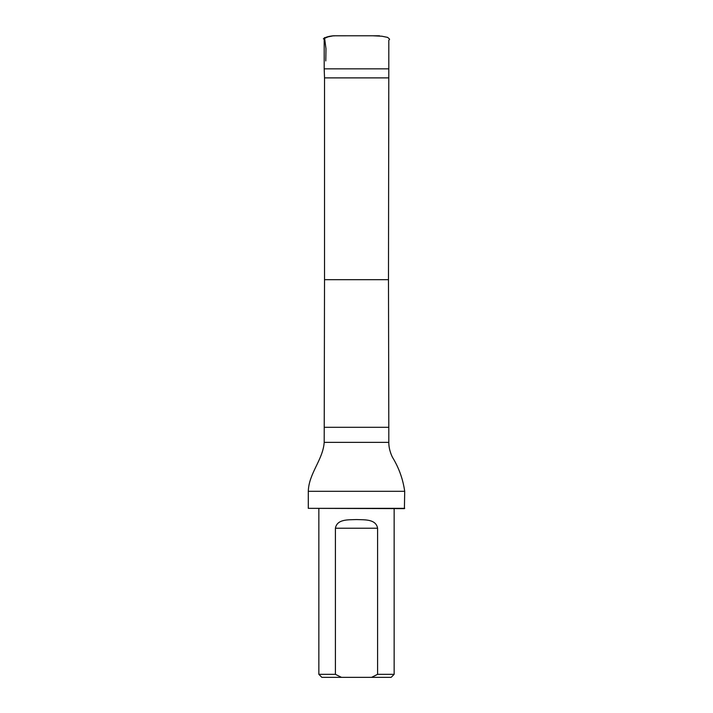<?xml version="1.0" encoding="UTF-8"?>
<svg xmlns="http://www.w3.org/2000/svg" width="713" height="713" viewBox="0 0 713 713"><rect width="100%" height="100%" fill="white"/><g stroke="black" fill="none" stroke-linecap="round" stroke-linejoin="round"><path stroke-width="1.07" d="M388.478 77.886L324.522 77.886L324.522 279.674L388.478 279.674L388.808 68.849L324.192 68.849L324.192 38.992M371.562 677.35L391.134 677.35L394.146 674.338L377.587 674.338L371.562 677.35L341.438 677.35L335.413 674.338L335.413 528.226C337.115 518.797 348.666 519.937 356.5 519.563C364.325 519.929 375.885 518.797 377.587 528.226L377.587 674.338M318.854 508.636L318.854 674.338L321.866 677.35L341.438 677.35M318.854 674.338L335.413 674.338M394.146 508.636L394.146 674.338M324.522 77.886L324.192 68.849M324.522 279.674L324.192 442.363C323.007 459.742 308.774 473.414 308.301 491.302L404.699 491.302C403.05 479.68 399.253 468.806 393.309 458.673C392.043 456.962 388.71 449.76 388.808 442.363L324.192 442.363M404.699 508.342L308.301 508.342L404.405 508.636L404.699 491.302M308.301 508.342L308.301 491.302M341.848 35.784L346.981 35.784M324.513 37.575L325.975 48.689L325.796 60.944M379.53 35.784L333.327 35.793C328.337 36.301 325.012 37.326 323.381 38.841L328.087 36.844L333.488 35.784M388.478 279.674L388.808 427.301L324.192 427.301M377.587 528.226L335.413 528.226M388.808 68.849L388.808 40.4L389.619 39.197L387.694 37.406L381.874 36.22L372.837 35.784M356.161 35.784L340.19 35.784M332.9 35.864L334.415 35.873M345.324 35.784L348.951 35.784M388.808 442.363L388.808 427.301"/></g></svg>
